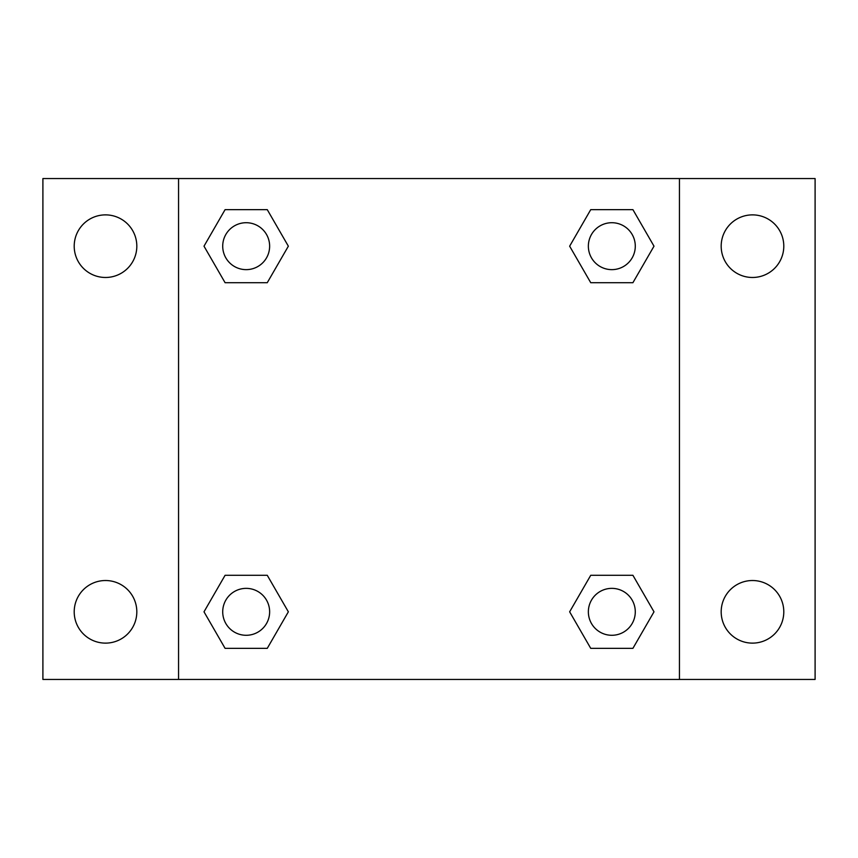 <?xml version="1.0" encoding="UTF-8"?>
<svg xmlns="http://www.w3.org/2000/svg" width="858" height="858" viewBox="0 0 858 858"><rect width="100%" height="100%" fill="white"/><g stroke="black" fill="none" stroke-linecap="round" stroke-linejoin="round"><path stroke-width="1.29" d="M42.9 178.561L815.1 178.561L815.1 679.439L42.9 679.439L42.9 178.561M752.487 214.875A31.306 31.306 0 0 1 783.794 246.182A31.306 31.306 0 0 1 752.487 277.477A31.306 31.306 0 0 1 721.181 246.182A31.306 31.306 0 0 1 752.487 214.875M752.487 580.523A31.306 31.306 0 0 1 783.794 611.818A31.306 31.306 0 0 1 752.487 643.125A31.306 31.306 0 0 1 721.181 611.818A31.306 31.306 0 0 1 752.487 580.523M105.513 580.523A31.306 31.306 0 0 1 136.819 611.818A31.306 31.306 0 0 1 105.513 643.125A31.306 31.306 0 0 1 74.206 611.818A31.306 31.306 0 0 1 105.513 580.523M105.513 214.875A31.306 31.306 0 0 1 136.819 246.182A31.306 31.306 0 0 1 105.513 277.477A31.306 31.306 0 0 1 74.206 246.182A31.306 31.306 0 0 1 105.513 214.875M225.086 575.3L267.267 575.3L288.352 611.818L267.267 648.348L225.086 648.348L204 611.818L225.086 575.3L267.267 575.3L225.086 575.3M590.733 209.652L632.914 209.652L654 246.182L632.914 282.7L590.733 282.7L569.648 246.182L590.733 209.652L632.914 209.652L590.733 209.652M178.561 679.439L178.561 178.561M679.439 178.561L679.439 679.439M225.086 209.652L267.267 209.652L288.352 246.182L267.267 282.7L225.086 282.7L204 246.182L225.086 209.652L267.267 209.652L225.086 209.652M590.733 575.3L632.914 575.3L654 611.818L632.914 648.348L590.733 648.348L569.648 611.818L590.733 575.3L632.914 575.3L590.733 575.3M632.914 648.348L590.733 648.348L632.914 648.348M635.285 611.818A23.456 23.456 0 0 0 600.096 591.505A23.456 23.456 0 0 0 600.096 632.142A23.456 23.456 0 0 0 635.285 611.818M267.267 648.348L225.086 648.348L267.267 648.348M269.637 611.818A23.456 23.456 0 0 0 234.448 591.505A23.456 23.456 0 0 0 234.448 632.142A23.456 23.456 0 0 0 269.637 611.818M632.914 282.7L590.733 282.7L632.914 282.7M635.285 246.182A23.456 23.456 0 0 0 600.096 225.858A23.456 23.456 0 0 0 600.096 266.495A23.456 23.456 0 0 0 635.285 246.182M267.267 282.7L225.086 282.7L267.267 282.7M269.637 246.182A23.456 23.456 0 0 0 234.448 225.858A23.456 23.456 0 0 0 234.448 266.495A23.456 23.456 0 0 0 269.637 246.182"/></g></svg>
